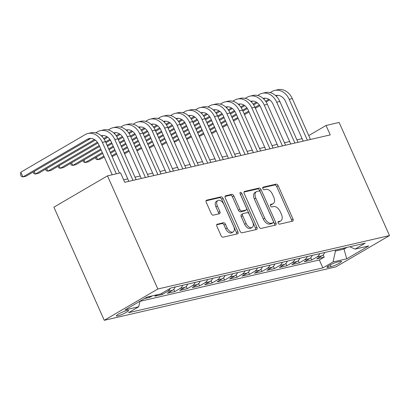 <?xml version="1.0" encoding="UTF-8"?>
<svg xmlns="http://www.w3.org/2000/svg" width="410" height="410" viewBox="0 0 410 410"><rect width="100%" height="100%" fill="white"/><g stroke="black" fill="none" stroke-linecap="round" stroke-linejoin="round"><path stroke-width="0.61" d="M278.175 223.055A1.435 0.851 59.7 0 0 279.61 224.152L292.596 221.159A2.05 1.22 59.7 0 0 292.807 221.072A2.05 1.22 59.7 0 0 292.996 219.022L278.164 185.709A2.05 1.22 59.7 0 0 276.12 184.141L263.128 187.139A1.435 0.851 59.7 0 0 262.984 187.196A1.435 0.851 59.7 0 0 262.851 188.631A1.435 0.851 59.7 0 0 264.281 189.727L265.962 189.343A6.555 3.9 59.7 0 1 272.512 194.361L273.747 197.138A6.555 3.9 59.7 0 1 273.142 203.698A6.555 3.9 59.7 0 1 272.476 203.96L270.795 204.349A1.435 0.851 59.7 0 0 270.646 204.405A1.435 0.851 59.7 0 0 270.513 205.84A1.435 0.851 59.7 0 0 271.948 206.942L273.629 206.553A6.555 3.9 59.7 0 1 280.173 211.575L281.414 214.348A6.555 3.9 59.7 0 1 280.804 220.908A6.555 3.9 59.7 0 1 280.138 221.174L278.457 221.559A1.435 0.851 59.7 0 0 278.308 221.62A1.435 0.851 59.7 0 0 278.175 223.055M117.844 315.885A6.678 0.979 156 0 0 124.789 313.163A6.678 0.979 156 0 0 128.576 310.462A6.678 0.979 156 0 0 127.115 310.472A6.678 0.979 156 0 0 120.166 313.189A6.678 0.979 156 0 0 116.379 315.895A6.678 0.979 156 0 0 117.844 315.885M217.29 224.137A2.05 1.22 59.7 0 0 217.08 224.219A2.05 1.22 59.7 0 0 216.89 226.269L221.051 235.612A2.05 1.22 59.7 0 0 223.101 237.185L237.523 233.854A2.05 1.22 59.7 0 0 237.733 233.772A2.05 1.22 59.7 0 0 237.923 231.722L223.091 198.409A2.05 1.22 59.7 0 0 221.046 196.841L206.619 200.167A2.05 1.22 59.7 0 0 206.409 200.249A2.05 1.22 59.7 0 0 206.22 202.299L211.247 213.589A2.05 1.22 59.7 0 0 213.292 215.158L219.468 213.733A2.05 1.22 59.7 0 0 219.678 213.651A2.05 1.22 59.7 0 0 219.868 211.601L217.372 206.004A5.479 3.26 59.7 0 1 217.879 200.521A5.479 3.26 59.7 0 1 223.911 204.498L233.679 226.428A5.479 3.26 59.7 0 1 233.172 231.911A5.479 3.26 59.7 0 1 227.14 227.934L225.51 224.28A2.05 1.22 59.7 0 0 223.465 222.712L216.905 224.357M389.5 235.581L339.131 122.452L326.053 125.465L330.25 134.895L124.753 182.281L120.555 172.851L107.476 175.864L157.845 288.999L389.5 235.581L335.918 266.879L104.263 320.297L157.845 288.999M259.074 226.848A2.05 1.22 59.7 0 0 261.119 228.416L275.546 225.09A2.05 1.22 59.7 0 0 275.756 225.008A2.05 1.22 59.7 0 0 275.945 222.958L261.108 189.645A2.05 1.22 59.7 0 0 259.064 188.072L244.637 191.403A2.05 1.22 59.7 0 0 244.432 191.485A2.05 1.22 59.7 0 0 244.242 193.535L259.074 226.848M256.537 229.472L242.11 232.798A2.05 1.22 59.7 0 1 240.06 231.23L225.228 197.917A2.05 1.22 59.7 0 1 225.418 195.867A2.05 1.22 59.7 0 1 225.628 195.785L231.804 194.361A2.05 1.22 59.7 0 1 233.849 195.929L239.865 209.438A2.05 1.22 59.7 0 0 241.91 211.006L246.005 210.063A2.05 1.22 59.7 0 0 246.215 209.981A2.05 1.22 59.7 0 0 246.405 207.931L240.142 193.868A1.435 0.851 59.7 0 1 240.275 192.433A1.435 0.851 59.7 0 1 241.854 193.474L256.932 227.34A2.05 1.22 59.7 0 1 256.742 229.39A2.05 1.22 59.7 0 1 256.537 229.472M144.438 298.588L149.845 297.342L149.471 296.507M157.425 294.672L154.826 296.194L162.298 294.472L161.781 293.304M170.16 288.409A8.344 6.596 77 0 1 167.582 291.382L172.564 290.234L167.28 293.319L174.752 291.597L173.737 289.322M182.737 285.252A8.344 6.596 77 0 1 180.041 288.512L185.023 287.364L179.734 290.449L187.206 288.727L186.196 286.452M195.191 282.382A8.344 6.596 77 0 1 192.495 285.637L197.476 284.489L192.187 287.579L199.66 285.852L198.65 283.582M207.644 279.512A8.344 6.596 77 0 1 204.949 282.767L209.93 281.619L204.646 284.704L212.119 282.982L211.104 280.707M220.098 276.637A8.344 6.596 77 0 1 217.402 279.897L222.384 278.744L217.1 281.834L224.572 280.112L223.558 277.837M232.552 273.767A8.344 6.596 77 0 1 229.856 277.022L234.838 275.874L229.554 278.964L237.026 277.237L236.011 274.961M245.006 270.892A8.344 6.596 77 0 1 242.31 274.152L247.291 273.004L242.008 276.089L249.48 274.367L248.465 272.091M257.465 268.022A8.344 6.596 77 0 1 254.769 271.282L259.75 270.128L254.461 273.219L261.934 271.497L260.924 269.221M269.918 265.152A8.344 6.596 77 0 1 267.223 268.406L272.204 267.258L266.915 270.344L274.387 268.622L273.378 266.346M282.372 262.277A8.344 6.596 77 0 1 279.676 265.536L284.658 264.388L279.369 267.474L286.846 265.752L285.832 263.476M294.826 259.407A8.344 6.596 77 0 1 292.13 262.661L297.112 261.513L291.828 264.604L299.3 262.882L298.285 260.606M307.28 256.537A8.344 6.596 77 0 1 304.584 259.791L309.565 258.643L304.281 261.729L311.754 260.007L317.038 256.921A8.344 6.596 -103 0 0 319.733 253.662M310.739 257.731L311.754 260.007M340.064 261.416L337.327 262.051A6.468 0.948 156 0 0 330.598 264.686A6.468 0.948 156 0 0 326.929 267.305A6.468 0.948 156 0 0 328.348 267.294L331.085 266.664A6.468 0.948 156 0 0 337.814 264.025A6.468 0.948 156 0 0 341.484 261.411A6.468 0.948 156 0 0 340.064 261.416M139.969 301.201L138.729 306.767L128.591 312.692L322.88 267.889L333.017 261.964L335.457 251.043L335.052 250.131M138.729 306.767L125.029 309.929L147.041 297.071L160.74 293.909L170.878 287.989L365.172 243.186L355.034 249.106L368.733 245.949L346.722 258.807L333.017 261.964M139.938 301.34L319.354 259.971L324.207 257.137L316.735 258.859L322.019 255.773A8.344 6.596 -103 0 0 324.715 252.514M304.584 259.791L299.3 262.882M292.13 262.661L286.846 265.752M279.676 265.536L274.387 268.622M267.223 268.406L261.934 271.497M254.769 271.282L249.48 274.367M242.31 274.152L237.026 277.237M229.856 277.022L224.572 280.112M217.402 279.897L212.119 282.982M204.949 282.767L199.66 285.852M192.495 285.637L187.206 288.727M180.041 288.512L174.752 291.597M167.582 291.382L162.298 294.472M152.443 295.82L149.845 297.342M335.457 251.043L344.174 249.029L347.009 247.373M343.77 248.122L346.722 258.807M107.476 175.864L53.894 207.168L104.263 320.297M302.124 138.662L296.917 139.866M289.665 141.537L284.463 142.736M277.211 144.407L272.009 145.606M264.757 147.282L259.556 148.482M252.304 150.152L247.102 151.351M239.85 153.022L234.643 154.221M227.396 155.897L222.189 157.097M214.937 158.767L209.735 159.967M202.484 161.637L197.282 162.842M190.03 164.512L184.828 165.712M177.576 167.382L172.374 168.582M165.122 170.252L159.915 171.457M152.669 173.128L147.462 174.327M140.21 175.998L135.008 177.197M127.756 178.873L123.656 179.816M326.053 125.465L308.745 135.577M323.193 254.861L324.207 257.137M319.354 259.971L322.88 267.889M349.802 246.733L355.034 249.106M309.565 258.643A8.344 6.596 -103 0 0 312.261 255.384M297.112 261.513A8.344 6.596 -103 0 0 299.807 258.259M284.658 264.388A8.344 6.596 -103 0 0 287.354 261.129M272.204 267.258A8.344 6.596 -103 0 0 274.9 264.004M259.75 270.128A8.344 6.596 -103 0 0 262.446 266.874M247.291 273.004A8.344 6.596 -103 0 0 249.987 269.744M234.838 275.874A8.344 6.596 -103 0 0 237.533 272.619M222.384 278.744A8.344 6.596 -103 0 0 225.08 275.489M209.93 281.619A8.344 6.596 -103 0 0 212.626 278.359M197.476 284.489A8.344 6.596 -103 0 0 200.172 281.234M185.023 287.364A8.344 6.596 -103 0 0 187.718 284.104M172.564 290.234A8.344 6.596 -103 0 0 175.26 286.974M278.006 222.179L278.687 222.02A6.555 3.9 59.7 0 0 279.359 221.754L280.804 220.908M273.142 203.698L271.692 204.544A6.555 3.9 59.7 0 1 271.025 204.805L270.344 204.964M291.751 221.354A2.05 1.22 59.7 0 0 291.551 219.873L276.714 186.555A2.05 1.22 59.7 0 0 274.669 184.987L262.682 187.754M274.7 225.285A2.05 1.22 59.7 0 0 274.495 223.804L259.663 190.491A2.05 1.22 59.7 0 0 257.618 188.923L244.037 192.054M273.045 222.809A1.435 0.851 59.7 0 0 273.193 222.753A1.435 0.851 59.7 0 0 273.327 221.318L260.304 192.075A1.435 0.851 59.7 0 0 258.874 190.978L257.101 191.383A6.555 3.9 59.7 0 0 256.429 191.649A6.555 3.9 59.7 0 0 255.825 198.209L264.727 218.197A6.555 3.9 59.7 0 0 271.271 223.219L273.045 222.809L271.599 223.655A1.435 0.851 59.7 0 0 271.743 223.599A1.435 0.851 59.7 0 0 271.866 223.496M256.429 191.649L254.984 192.495A6.555 3.9 59.7 0 0 254.379 199.055L255.825 198.209M271.599 223.655L269.826 224.065A6.555 3.9 59.7 0 1 263.276 219.042L254.379 199.055M225.023 196.436L230.353 195.206L231.804 194.361M246.215 209.981L244.765 210.827A2.05 1.22 59.7 0 1 244.56 210.909L240.465 211.857A2.05 1.22 59.7 0 1 238.415 210.284L232.403 196.774A2.05 1.22 59.7 0 0 230.353 195.206M255.691 229.667A2.05 1.22 59.7 0 0 255.486 228.185L240.403 194.32A1.435 0.851 59.7 0 0 240.142 193.868M246.108 223.46A5.479 3.26 59.7 0 0 252.14 227.437A5.479 3.26 59.7 0 0 252.647 221.953L249.208 214.225A2.05 1.22 59.7 0 0 247.158 212.657L243.063 213.6A2.05 1.22 59.7 0 0 242.853 213.682A2.05 1.22 59.7 0 0 242.664 215.732L246.108 223.46L244.657 224.306A5.479 3.26 59.7 0 0 250.689 228.283L252.14 227.437M241.618 214.445A2.05 1.22 59.7 0 0 241.408 214.527A2.05 1.22 59.7 0 0 241.218 216.577L242.664 215.732M244.657 224.306L241.218 216.577M233.172 231.911L231.722 232.757A5.479 3.26 59.7 0 1 225.69 228.78L224.06 225.126A2.05 1.22 59.7 0 0 222.015 223.558L216.685 224.788M217.879 200.521L216.434 201.366A5.479 3.26 59.7 0 0 215.926 206.85L217.372 206.004M218.622 213.928A2.05 1.22 59.7 0 0 218.417 212.447L215.926 206.85M236.678 234.054A2.05 1.22 59.7 0 0 236.473 232.567L221.641 199.255A2.05 1.22 59.7 0 0 219.596 197.687L206.015 200.818M270.134 92.624L272.009 91.527A15.647 12.367 77 0 1 274.792 90.42L277.903 89.703A15.647 12.367 77 0 1 292.284 98.605L310.467 139.456M274.792 90.42A15.647 12.367 77 0 1 289.168 99.322L307.356 140.174M303.215 141.127L285.55 101.439A10.434 8.246 -103 0 0 275.961 95.504A10.434 8.246 -103 0 0 275.612 95.597M277.565 95.335A10.434 8.246 -103 0 0 277.221 95.525L276.186 96.13M268.837 99.322L265.598 101.214M259.304 104.888L254.999 107.405M248.655 111.11L244.099 113.77M237.754 117.475L233.203 120.135M226.858 123.846L222.302 126.505M215.957 130.211L211.406 132.871M211.642 133.404L212.851 133.127L216.347 131.082M269.708 99.912L266.126 102.008M259.843 105.677L255.389 108.276M249.044 111.986L244.488 114.646M238.143 118.352L233.592 121.011M227.248 124.717L222.691 127.377M257.68 95.494L259.556 94.397A15.647 12.367 77 0 1 262.338 93.29L265.449 92.573A15.647 12.367 77 0 1 279.83 101.48L298.014 142.326M262.338 93.29A15.647 12.367 77 0 1 276.714 102.198L294.903 143.044M290.762 143.997L273.096 104.309A10.434 8.246 -103 0 0 263.507 98.374A10.434 8.246 -103 0 0 263.159 98.467M265.111 98.21A10.434 8.246 -103 0 0 264.768 98.395L263.727 99.005M256.383 102.192L253.144 104.089M246.851 107.758L242.546 110.275M236.201 113.985L231.645 116.645M225.3 120.35L220.749 123.01M214.404 126.716L209.848 129.375M203.503 133.081L198.952 135.741M199.188 136.279L200.398 135.997L203.893 133.957M257.254 102.782L253.672 104.878M247.389 108.547L242.935 111.151M236.59 114.856L232.034 117.516M225.69 121.222L221.139 123.881M214.794 127.587L210.238 130.252M245.226 98.369L247.102 97.272A15.647 12.367 77 0 1 249.88 96.165L252.996 95.448A15.647 12.367 77 0 1 267.371 104.35L285.56 145.196M249.88 96.165A15.647 12.367 77 0 1 264.26 105.068L282.444 145.914M278.308 146.872L260.637 107.184A10.434 8.246 -103 0 0 251.053 101.249A10.434 8.246 -103 0 0 250.705 101.337M252.657 101.08A10.434 8.246 -103 0 0 252.314 101.265L251.274 101.875M243.929 105.062L240.685 106.959M234.397 110.633L230.092 113.15M223.747 116.855L219.191 119.515M212.846 123.22L208.295 125.88M201.945 129.586L197.394 132.245M191.05 135.956L186.494 138.616M186.734 139.149L187.939 138.872L191.439 136.827M244.801 105.657L241.213 107.748M234.935 111.423L230.481 114.021M224.137 117.726L219.581 120.386M213.236 124.097L208.68 126.757M202.335 130.462L197.784 133.122M232.772 101.239L234.648 100.142A15.647 12.367 77 0 1 237.426 99.035L240.542 98.318A15.647 12.367 77 0 1 254.917 107.22L273.106 148.071M237.426 99.035A15.647 12.367 77 0 1 251.807 107.938L269.99 148.789M265.854 149.742L248.183 110.054A10.434 8.246 -103 0 0 238.599 104.119A10.434 8.246 -103 0 0 238.251 104.212M240.198 103.95A10.434 8.246 -103 0 0 239.86 104.14L238.82 104.745M231.476 107.938L228.232 109.829M221.943 113.503L217.638 116.02M211.288 119.725L206.737 122.385M200.393 126.095L195.836 128.755M189.492 132.461L184.941 135.121M178.596 138.826L174.04 141.486M174.281 142.019L175.485 141.742L178.986 139.697M232.347 108.527L228.759 110.623M222.476 114.293L218.023 116.896M211.678 120.601L207.127 123.261M200.782 126.967L196.226 129.627M189.881 133.332L185.33 135.992M220.319 104.109L222.194 103.018A15.647 12.367 77 0 1 224.972 101.911L228.088 101.188A15.647 12.367 77 0 1 242.464 110.095L260.652 150.941M224.972 101.911A15.647 12.367 77 0 1 239.348 110.813L257.536 151.659M253.4 152.612L235.729 112.924A10.434 8.246 -103 0 0 226.146 106.989A10.434 8.246 -103 0 0 225.797 107.082M227.745 106.825A10.434 8.246 -103 0 0 227.406 107.01L226.366 107.62M219.022 110.808L215.778 112.704M209.489 116.379L205.179 118.89M198.835 122.6L194.284 125.26M187.939 128.965L183.383 131.625M177.038 135.331L172.487 137.991M166.142 141.696L161.586 144.356M161.827 144.894L163.031 144.612L166.527 142.572M219.893 111.402L216.306 113.493M210.022 117.163L205.569 119.766M199.224 123.471L194.673 126.131M188.328 129.837L183.772 132.497M177.427 136.207L172.876 138.867M207.865 106.984L209.735 105.888A15.647 12.367 77 0 1 212.518 104.781L215.629 104.063A15.647 12.367 77 0 1 230.01 112.965L248.199 153.811M212.518 104.781A15.647 12.367 77 0 1 226.894 113.683L245.083 154.534M240.947 155.487L223.276 115.799A10.434 8.246 -103 0 0 213.692 109.865A10.434 8.246 -103 0 0 213.343 109.952M215.291 109.695A10.434 8.246 -103 0 0 214.953 109.885L213.912 110.49M206.563 113.683L203.324 115.574M197.036 119.248L192.726 121.765M186.381 125.47L181.83 128.13M175.485 131.835L170.929 134.495M164.584 138.201L160.028 140.866M153.683 144.571L149.132 147.231M149.368 147.764L150.578 147.487L154.073 145.442M207.439 114.272L203.852 116.368M197.569 120.038L193.115 122.636M186.77 126.347L182.219 129.006M175.869 132.712L171.318 135.372M164.974 139.077L160.418 141.737M195.406 109.854L197.282 108.758A15.647 12.367 77 0 1 200.065 107.651L203.175 106.933A15.647 12.367 77 0 1 217.556 115.835L235.74 156.687M200.065 107.651A15.647 12.367 77 0 1 214.44 116.558L232.629 157.404M228.493 158.357L210.822 118.669A10.434 8.246 -103 0 0 201.233 112.735A10.434 8.246 -103 0 0 200.885 112.827M202.837 112.571A10.434 8.246 -103 0 0 202.494 112.755L201.459 113.36M194.109 116.553L190.87 118.444M184.577 122.118L180.272 124.635M173.927 128.34L169.371 131M163.026 134.711L158.475 137.37M152.13 141.076L147.574 143.736M141.23 147.441L136.679 150.101M136.914 150.634L138.124 150.357L141.619 148.317M194.981 117.142L191.398 119.238M185.115 122.908L180.661 125.511M174.317 129.217L169.76 131.876M163.416 135.582L158.865 138.242M152.52 141.947L147.964 144.607M182.952 112.724L184.828 111.633A15.647 12.367 77 0 1 187.611 110.526L190.722 109.808A15.647 12.367 77 0 1 205.102 118.71L223.286 159.557M187.611 110.526A15.647 12.367 77 0 1 201.986 119.428L220.175 160.274M216.034 161.227L198.368 121.544A10.434 8.246 -103 0 0 188.779 115.605A10.434 8.246 -103 0 0 188.431 115.697M190.383 115.441A10.434 8.246 -103 0 0 190.04 115.625L189 116.235M181.656 119.423L178.417 121.319M172.123 124.994L167.818 127.51M161.473 131.215L156.917 133.875M150.572 137.581L146.022 140.24M139.677 143.946L135.121 146.606M128.776 150.311L124.225 152.971M124.461 153.509L125.67 153.232L129.165 151.188M182.527 120.017L178.945 122.108M172.661 125.778L168.208 128.381M161.863 132.087L157.307 134.746M150.962 138.452L146.411 141.112M140.066 144.822L135.51 147.482M170.498 115.599L172.374 114.503A15.647 12.367 77 0 1 175.152 113.396L178.268 112.678A15.647 12.367 77 0 1 192.644 121.58L210.832 162.432M175.152 113.396A15.647 12.367 77 0 1 189.533 122.298L207.716 163.149M203.58 164.102L185.909 124.414A10.434 8.246 -103 0 0 176.326 118.48A10.434 8.246 -103 0 0 175.977 118.567M177.93 118.311A10.434 8.246 -103 0 0 177.586 118.5L176.546 119.105M169.202 122.298L165.958 124.189M159.669 127.864L155.364 130.38M149.02 134.085L144.463 136.745M138.119 140.451L133.568 143.111M127.218 146.821L122.667 149.481M116.322 153.186L111.766 155.846M112.007 156.379L113.211 156.102L116.712 154.058M170.073 122.887L166.486 124.983M160.208 128.653L155.754 131.251M149.409 134.962L144.853 137.622M138.508 141.327L133.952 143.987M127.607 147.692L123.056 150.352M158.045 118.469L159.921 117.373A15.647 12.367 77 0 1 162.698 116.266L165.814 115.548A15.647 12.367 77 0 1 180.19 124.455L198.378 165.302M162.698 116.266A15.647 12.367 77 0 1 177.079 125.173L195.262 166.019M191.127 166.972L173.456 127.284A10.434 8.246 -103 0 0 163.872 121.35A10.434 8.246 -103 0 0 163.523 121.442M165.471 121.186A10.434 8.246 -103 0 0 165.133 121.37L164.092 121.98M156.748 125.168L153.504 127.059M147.216 130.734L142.911 133.25M136.561 136.96L132.01 139.62M125.665 143.326L121.109 145.986M114.764 149.691L110.213 152.351M103.868 156.056L97.647 159.69L100.757 158.972L104.258 156.933M157.619 125.757L154.032 127.853M147.749 131.523L143.295 134.126M136.95 137.832L132.399 140.492M126.054 144.197L121.498 146.857M115.154 150.562L110.603 153.222M96.478 157.071L97.647 159.69L96.068 159.162L95.412 157.691M145.591 121.339L147.467 120.248A15.647 12.367 77 0 1 150.244 119.141L153.361 118.423A15.647 12.367 77 0 1 167.736 127.325L185.925 168.172M150.244 119.141A15.647 12.367 77 0 1 164.625 128.043L182.809 168.889M178.673 169.848L161.002 130.16A10.434 8.246 -103 0 0 151.418 124.225A10.434 8.246 -103 0 0 151.07 124.312M153.017 124.056A10.434 8.246 -103 0 0 152.679 124.24L151.638 124.85M144.294 128.038L141.05 129.934M134.762 133.609L130.452 136.125M124.107 139.83L119.556 142.49M113.211 146.196L108.655 148.856M102.31 152.561L85.193 162.565L88.304 161.847L102.7 153.437M145.166 128.632L141.578 130.723M135.295 134.398L130.841 136.996M124.496 140.702L119.945 143.362M113.601 147.072L109.045 149.732M84.024 159.941L85.193 162.565L83.614 162.032L82.958 160.566M133.137 124.215L135.013 123.118A15.647 12.367 77 0 1 137.791 122.011L140.902 121.293A15.647 12.367 77 0 1 155.282 130.195L173.471 171.047M137.791 122.011A15.647 12.367 77 0 1 152.166 130.913L170.355 171.764M166.219 172.718L148.548 133.03A10.434 8.246 -103 0 0 138.964 127.095A10.434 8.246 -103 0 0 138.616 127.187M140.563 126.926A10.434 8.246 -103 0 0 140.225 127.115L139.185 127.72M131.835 130.913L128.596 132.804M122.308 136.479L117.998 138.995M111.653 142.7L107.102 145.36M100.757 149.066L72.734 165.435L75.85 164.717L101.142 149.942M132.712 131.502L129.124 133.599M122.841 137.268L118.387 139.866M112.043 143.577L107.492 146.237M71.571 162.816L72.734 165.435L71.155 164.907L70.505 163.436M120.678 127.085L122.554 125.988A15.647 12.367 77 0 1 125.337 124.886L128.448 124.163A15.647 12.367 77 0 1 142.829 133.071L161.012 173.917M125.337 124.886A15.647 12.367 77 0 1 139.713 133.788L157.901 174.634M153.765 175.588L136.094 135.9A10.434 8.246 -103 0 0 126.505 129.965A10.434 8.246 -103 0 0 126.157 130.057M128.11 129.801A10.434 8.246 -103 0 0 127.766 129.985L126.731 130.595M119.382 133.783L116.143 135.679M109.849 139.349L105.544 141.865M99.199 145.576L60.28 168.305L63.396 167.587L99.589 146.447M120.253 134.377L116.671 136.468M110.387 140.138L105.934 142.741M59.117 165.686L60.28 168.305L58.702 167.777L58.051 166.306M108.225 129.96L110.1 128.863A15.647 12.367 77 0 1 112.883 127.756L115.994 127.038A15.647 12.367 77 0 1 130.375 135.941L148.558 176.787M112.883 127.756A15.647 12.367 77 0 1 127.259 136.658L145.447 177.504M141.306 178.463L123.641 138.775A10.434 8.246 -103 0 0 114.052 132.84A10.434 8.246 -103 0 0 113.703 132.927M115.656 132.671A10.434 8.246 -103 0 0 115.312 132.861L114.272 133.465M106.928 136.653L103.689 138.549M97.395 142.224L47.826 171.18L50.942 170.463L97.934 143.013M107.799 137.248L104.217 139.344M46.658 168.556L47.826 171.18L46.248 170.647L45.597 169.181M95.771 132.83L97.647 131.733A15.647 12.367 77 0 1 100.424 130.626L103.54 129.908A15.647 12.367 77 0 1 117.916 138.811L136.105 179.662M100.424 130.626A15.647 12.367 77 0 1 114.805 139.528L132.989 180.379M128.853 181.333L111.182 141.645A10.434 8.246 -103 0 0 101.598 135.71A10.434 8.246 -103 0 0 101.249 135.802M103.202 135.546A10.434 8.246 -103 0 0 102.859 135.73L101.818 136.335M94.474 139.528L35.373 174.05L38.484 173.333L95.345 140.117M34.204 171.431L35.373 174.05L33.794 173.522L33.138 172.051M112.202 174.778L98.728 144.52A10.434 8.246 -103 0 0 89.144 138.58A10.434 8.246 -103 0 0 87.289 139.318L22.919 176.925L20.818 172.21L85.193 134.608A15.647 12.367 77 0 1 87.971 133.501L91.087 132.784A15.647 12.367 77 0 1 105.462 141.686L119.453 173.107M87.971 133.501A15.647 12.367 77 0 1 102.351 142.403L116.337 173.825M90.743 138.416A10.434 8.246 -103 0 0 90.405 138.6L26.03 176.203L22.919 176.925L21.34 176.392L20.5 174.506L20.818 172.21M317.038 256.921L322.019 255.773M330.281 264.85L331.085 266.664M327.882 266.254L328.348 267.294M278.687 222.02L280.138 221.174M270.523 204.508L270.795 204.349M271.025 204.805L272.476 203.96M262.861 187.293L263.128 187.139M274.669 184.987L276.12 184.141M276.714 186.555L278.164 185.709M291.551 219.873L292.996 219.022M278.185 221.718L278.457 221.559M244.257 191.624L244.637 191.403M257.618 188.923L259.064 188.072M259.663 190.491L261.108 189.645M274.495 223.804L275.945 222.958M263.276 219.042L264.727 218.197M269.826 224.065L271.271 223.219M225.244 196.011L225.628 195.785M232.403 196.774L233.849 195.929M238.415 210.284L239.865 209.438M240.465 211.857L241.91 211.006M244.56 210.909L246.005 210.063M240.403 194.32L241.854 193.474M255.486 228.185L256.932 227.34M222.015 223.558L223.465 222.712M224.06 225.126L225.51 224.28M225.69 228.78L227.14 227.934M218.417 212.447L219.868 211.601M206.235 200.393L206.619 200.167M219.596 197.687L221.046 196.841M221.641 199.255L223.091 198.409M236.473 232.567L237.923 231.722M292.284 98.605L289.168 99.322M277.221 95.525L275.879 95.832M279.83 101.48L276.714 102.198M264.768 98.395L263.42 98.707M267.371 104.35L264.26 105.068M252.314 101.265L250.966 101.577M254.917 107.22L251.807 107.938M239.86 104.14L238.512 104.447M242.464 110.095L239.348 110.813M227.406 107.01L226.059 107.323M230.01 112.965L226.894 113.683M214.953 109.885L213.605 110.193M217.556 115.835L214.44 116.558M202.494 112.755L201.151 113.068M205.102 118.71L201.986 119.428M190.04 115.625L188.692 115.938M192.644 121.58L189.533 122.298M177.586 118.5L176.238 118.808M180.19 124.455L177.079 125.173M165.133 121.37L163.785 121.683M167.736 127.325L164.625 128.043M152.679 124.24L151.331 124.553M155.282 130.195L152.166 130.913M140.225 127.115L138.877 127.423M142.829 133.071L139.713 133.788M127.766 129.985L126.423 130.298M130.375 135.941L127.259 136.658M115.312 132.861L113.965 133.168M117.916 138.811L114.805 139.528M102.859 135.73L101.511 136.038M105.462 141.686L102.351 142.403M90.405 138.6L87.289 139.318M271.743 223.599L273.193 222.753M241.408 214.527L242.853 213.682"/></g></svg>
